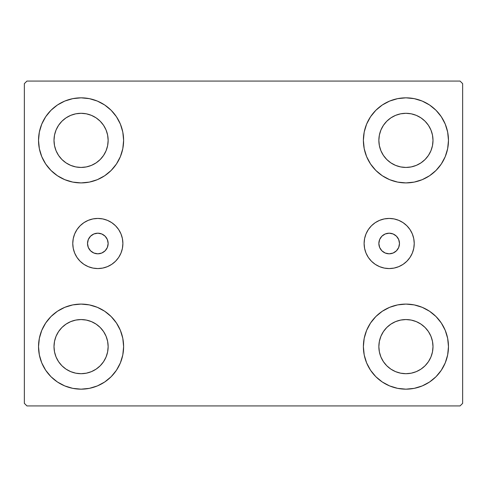 <?xml version="1.0" encoding="UTF-8"?>
<svg xmlns="http://www.w3.org/2000/svg" width="487" height="487" viewBox="0 0 487 487"><rect width="100%" height="100%" fill="white"/><g stroke="black" fill="none" stroke-linecap="round" stroke-linejoin="round"><path stroke-width="0.73" d="M87.514 243.5A10.312 10.312 0 0 1 97.832 233.188A10.312 10.312 0 0 1 108.144 243.5L107.359 239.555L105.125 236.207L101.777 233.973L97.832 233.188L93.881 233.973L90.539 236.207L88.299 239.555L87.514 243.5L88.299 247.445L90.539 250.793L93.881 253.027L97.832 253.812L101.777 253.027L105.125 250.793L107.359 247.445L108.144 243.5A10.312 10.312 0 0 1 97.832 253.812A10.312 10.312 0 0 1 87.514 243.5M378.856 243.5A10.312 10.312 0 0 1 389.168 233.188A10.312 10.312 0 0 1 399.486 243.5L398.701 247.445L396.461 250.793L393.119 253.027L389.168 253.812L385.223 253.027L381.875 250.793L379.641 247.445L378.856 243.5L379.641 239.555L381.875 236.207L385.223 233.973L389.168 233.188L393.119 233.973L396.461 236.207L398.701 239.555L399.486 243.5A10.312 10.312 0 0 1 389.168 253.812A10.312 10.312 0 0 1 378.856 243.5M364.112 243.5A25.062 25.062 0 0 1 389.168 218.438A25.062 25.062 0 0 1 414.23 243.5L413.749 248.388L412.325 253.088L410.005 257.422L406.889 261.221L403.096 264.338L398.762 266.651L394.062 268.081L389.168 268.562L384.28 268.081L379.58 266.651L375.246 264.338L371.447 261.221L368.33 257.422L366.017 253.088L364.593 248.388L364.112 243.5L364.593 238.612L366.017 233.912L368.33 229.578L371.447 225.779L375.246 222.662L379.58 220.349L384.28 218.919L389.168 218.438L394.062 218.919L398.762 220.349L403.096 222.662L406.889 225.779L410.005 229.578L412.325 233.912L413.749 238.612L414.23 243.5A25.062 25.062 0 0 1 389.168 268.562A25.062 25.062 0 0 1 364.112 243.5L364.593 238.612M72.77 243.5A25.062 25.062 0 0 1 97.832 218.438A25.062 25.062 0 0 1 122.888 243.5L122.407 248.388L120.983 253.088L118.67 257.422L115.553 261.221L111.754 264.338L107.42 266.651L102.72 268.081L97.832 268.562L92.938 268.081L88.238 266.651L83.904 264.338L80.111 261.221L76.995 257.422L74.675 253.088L73.251 248.388L72.77 243.5L73.251 238.612L74.675 233.912L76.995 229.578L80.111 225.779L83.904 222.662L88.238 220.349L92.938 218.919L97.832 218.438L102.72 218.919L107.42 220.349L111.754 222.662L115.553 225.779L118.67 229.578L120.983 233.912L122.407 238.612L122.888 243.5A25.062 25.062 0 0 1 97.832 268.562A25.062 25.062 0 0 1 72.77 243.5M41.766 362.906L39.35 354.932L38.528 346.628A42.539 42.539 0 0 1 81.073 304.089A42.539 42.539 0 0 1 123.613 346.628L122.797 354.932L120.374 362.906L116.442 370.266L111.152 376.713L104.705 382.003L97.351 385.929L89.371 388.352L81.073 389.168L72.77 388.352L64.789 385.929L57.436 382.003L50.989 376.713L45.699 370.266L41.766 362.906L39.35 354.932L38.528 346.628L39.35 338.331L41.766 330.35L45.699 322.997L50.989 316.55L57.436 311.26L64.789 307.327L72.77 304.905L81.073 304.089L89.371 304.905L97.351 307.327L104.705 311.26L111.152 316.55L116.442 322.997L120.374 330.35L122.797 338.331L123.613 346.628A42.539 42.539 0 0 1 81.073 389.168A42.539 42.539 0 0 1 38.528 346.628L39.35 338.331L41.766 330.35M445.234 124.094L447.65 132.068L448.472 140.372A42.539 42.539 0 0 1 405.927 182.911A42.539 42.539 0 0 1 363.387 140.372A42.539 42.539 0 0 1 405.927 97.832A42.539 42.539 0 0 1 448.472 140.372L447.65 148.669L445.234 156.65L441.301 164.003L436.011 170.45L429.564 175.74L422.211 179.673L414.23 182.095L405.927 182.911L397.629 182.095L389.649 179.673L382.295 175.74L375.848 170.45L370.558 164.003L366.626 156.65L364.203 148.669L363.387 140.372L364.203 132.068L366.626 124.094L370.558 116.734L375.848 110.287L382.295 104.997L389.649 101.071L397.629 98.648L405.927 97.832L414.23 98.648L422.211 101.071L429.564 104.997L436.011 110.287L441.301 116.734L445.234 124.094L447.65 132.068L448.472 140.372L447.65 148.669L445.234 156.65M445.234 330.35L447.65 338.331L448.472 346.628A42.539 42.539 0 0 1 405.927 389.168A42.539 42.539 0 0 1 363.387 346.628A42.539 42.539 0 0 1 405.927 304.089A42.539 42.539 0 0 1 448.472 346.628L447.65 354.932L445.234 362.906L441.301 370.266L436.011 376.713L429.564 382.003L422.211 385.929L414.23 388.352L405.927 389.168L397.629 388.352L389.649 385.929L382.295 382.003L375.848 376.713L370.558 370.266L366.626 362.906L364.203 354.932L363.387 346.628L364.203 338.331L366.626 330.35L370.558 322.997L375.848 316.55L382.295 311.26L389.649 307.327L397.629 304.905L405.927 304.089L414.23 304.905L422.211 307.327L429.564 311.26L436.011 316.55L441.301 322.997L445.234 330.35L447.65 338.331L448.472 346.628L447.65 354.932L445.234 362.906M41.766 156.65L39.35 148.669L38.528 140.372A42.539 42.539 0 0 1 81.073 97.832A42.539 42.539 0 0 1 123.613 140.372L122.797 148.669L120.374 156.65L116.442 164.003L111.152 170.45L104.705 175.74L97.351 179.673L89.371 182.095L81.073 182.911L72.77 182.095L64.789 179.673L57.436 175.74L50.989 170.45L45.699 164.003L41.766 156.65L39.35 148.669L38.528 140.372L39.35 132.068L41.766 124.094L45.699 116.734L50.989 110.287L57.436 104.997L64.789 101.071L72.77 98.648L81.073 97.832L89.371 98.648L97.351 101.071L104.705 104.997L111.152 110.287L116.442 116.734L120.374 124.094L122.797 132.068L123.613 140.372A42.539 42.539 0 0 1 81.073 182.911A42.539 42.539 0 0 1 38.528 140.372L39.35 132.068L41.766 124.094M58.562 155.408L61.928 159.511L58.562 155.408L56.06 150.733L54.52 145.65L54.002 140.372A27.071 27.071 0 0 1 81.073 113.301A27.071 27.071 0 0 1 108.144 140.372A27.071 27.071 0 0 1 81.073 167.443A27.071 27.071 0 0 1 54.002 140.372L54.52 135.088L56.06 130.011L54.52 135.088M383.421 361.671L386.788 365.774L383.421 361.671L380.919 356.989L379.379 351.912L378.856 346.628A27.071 27.071 0 0 1 405.927 319.557A27.071 27.071 0 0 1 432.998 346.628A27.071 27.071 0 0 1 405.927 373.699A27.071 27.071 0 0 1 378.856 346.628L379.379 341.35L380.919 336.267L379.379 341.35M383.421 155.408L386.788 159.511L383.421 155.408L380.919 150.733L379.379 145.65L378.856 140.372A27.071 27.071 0 0 1 405.927 113.301A27.071 27.071 0 0 1 432.998 140.372A27.071 27.071 0 0 1 405.927 167.443A27.071 27.071 0 0 1 378.856 140.372L379.379 135.088L380.919 130.011L379.379 135.088M58.562 361.671L61.928 365.774L58.562 361.671L56.06 356.989L54.52 351.912L54.002 346.628A27.071 27.071 0 0 1 81.073 319.557A27.071 27.071 0 0 1 108.144 346.628A27.071 27.071 0 0 1 81.073 373.699A27.071 27.071 0 0 1 54.002 346.628L54.52 341.35L56.06 336.267L54.52 341.35M460.069 81.073L26.931 81.073L24.35 83.648L24.35 403.352L26.931 405.927L460.069 405.927L462.65 403.352L462.65 83.648L460.069 81.073L26.931 81.073L24.35 83.648L24.35 403.352L26.931 405.927L460.069 405.927L462.65 403.352L462.65 83.648L460.069 81.073M61.928 159.511L66.031 162.877L61.928 159.511M70.712 165.379L75.789 166.919L70.712 165.379L66.031 162.877M96.109 162.877L100.212 159.511L103.579 155.408L100.212 159.511L96.109 162.877L91.428 165.379L86.351 166.919L81.073 167.443L75.789 166.919M106.081 150.733L107.621 145.65L106.081 150.733L103.579 155.408M103.579 125.329L100.212 121.226L96.109 117.86L100.212 121.226L103.579 125.329L106.081 130.011L107.621 135.088L108.144 140.372L107.621 145.65M91.428 115.358L86.351 113.818L91.428 115.358L96.109 117.86M66.031 117.86L61.928 121.226L58.562 125.329L61.928 121.226L66.031 117.86L70.712 115.358L75.789 113.818L81.073 113.301L86.351 113.818M386.788 365.774L390.891 369.14L386.788 365.774M395.572 371.642L400.649 373.182L395.572 371.642L390.891 369.14M420.969 369.14L425.072 365.774L428.438 361.671L425.072 365.774L420.969 369.14L416.288 371.642L411.211 373.182L405.927 373.699L400.649 373.182M430.94 356.989L432.48 351.912L430.94 356.989L428.438 361.671M428.438 331.592L425.072 327.489L420.969 324.123L425.072 327.489L428.438 331.592L430.94 336.267L432.48 341.35L432.998 346.628L432.48 351.912M416.288 321.621L411.211 320.081L416.288 321.621L420.969 324.123M390.891 324.123L386.788 327.489L383.421 331.592L386.788 327.489L390.891 324.123L395.572 321.621L400.649 320.081L405.927 319.557L411.211 320.081M386.788 159.511L390.891 162.877L386.788 159.511M395.572 165.379L400.649 166.919L395.572 165.379L390.891 162.877M420.969 162.877L425.072 159.511L428.438 155.408L425.072 159.511L420.969 162.877L416.288 165.379L411.211 166.919L405.927 167.443L400.649 166.919M430.94 150.733L432.48 145.65L430.94 150.733L428.438 155.408M428.438 125.329L425.072 121.226L420.969 117.86L425.072 121.226L428.438 125.329L430.94 130.011L432.48 135.088L432.998 140.372L432.48 145.65M416.288 115.358L411.211 113.818L405.927 113.301L411.211 113.818L416.288 115.358L420.969 117.86M390.891 117.86L386.788 121.226L383.421 125.329L386.788 121.226L390.891 117.86L395.572 115.358L400.649 113.818L405.927 113.301M61.928 365.774L66.031 369.14L61.928 365.774M70.712 371.642L75.789 373.182L70.712 371.642L66.031 369.14M96.109 369.14L100.212 365.774L103.579 361.671L100.212 365.774L96.109 369.14L91.428 371.642L86.351 373.182L81.073 373.699L75.789 373.182M106.081 356.989L107.621 351.912L106.081 356.989L103.579 361.671M103.579 331.592L100.212 327.489L96.109 324.123L100.212 327.489L103.579 331.592L106.081 336.267L107.621 341.35L108.144 346.628L107.621 351.912M91.428 321.621L86.351 320.081L91.428 321.621L96.109 324.123M66.031 324.123L61.928 327.489L58.562 331.592L61.928 327.489L66.031 324.123L70.712 321.621L75.789 320.081L81.073 319.557L86.351 320.081M56.06 130.011L58.562 125.329M380.919 336.267L383.421 331.592M380.919 130.011L383.421 125.329M56.06 336.267L58.562 331.592M73.251 238.612L73.494 237.516M92.938 218.919L97.832 218.438M122.407 238.612L122.888 243.5M413.749 238.612L413.506 237.516M394.062 218.919L389.168 218.438"/></g></svg>
